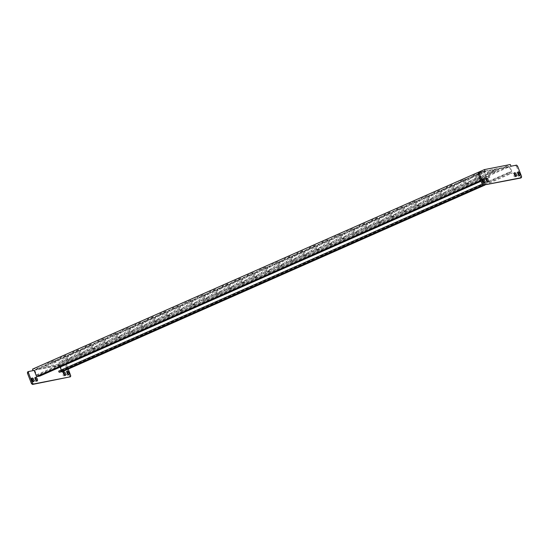 <?xml version="1.0" encoding="UTF-8"?>
<svg xmlns="http://www.w3.org/2000/svg" width="549" height="549" viewBox="0 0 549 549"><rect width="100%" height="100%" fill="white"/><g stroke="black" fill="none" stroke-linecap="round" stroke-linejoin="round"><path stroke-width="0.41" stroke-dasharray="2.75 2.06" d="M47.187 364.31L44.881 365.051L47.187 364.31M47.626 365.449L45.32 366.19L47.626 365.449M61.262 361.551L58.956 362.299L61.262 361.551M61.701 362.69L59.395 363.438L61.701 362.69M470.651 177.313L468.352 178.054L470.651 177.313M471.09 178.452L468.791 179.194L471.09 178.452M484.726 174.555L482.42 175.296L484.726 174.555M485.165 175.694L482.859 176.435L485.165 175.694M497.181 169.058L494.875 169.799L497.181 169.058M497.62 170.19L495.315 170.938L497.62 170.19M483.106 171.81L480.807 172.558L483.106 171.81M483.545 172.949L481.247 173.697L483.545 172.949M483.868 182.44A1.99 0.913 -113.8 0 1 483.532 183.023A1.99 0.913 -113.8 0 1 483.436 183.05A1.99 0.913 -113.8 0 1 481.85 181.472A1.99 0.913 -113.8 0 1 481.919 179.379A1.99 0.913 -113.8 0 1 482.008 179.345A1.99 0.913 -113.8 0 1 482.578 179.516M519.052 175.55A1.99 0.913 -113.8 0 1 518.709 176.126A1.99 0.913 -113.8 0 1 518.62 176.154A1.99 0.913 -113.8 0 1 517.028 174.582A1.99 0.913 -113.8 0 1 517.103 172.482A1.99 0.913 -113.8 0 1 517.192 172.455A1.99 0.913 -113.8 0 1 517.762 172.619M515.532 176.236A1.99 0.913 -113.8 0 1 515.195 176.819A1.99 0.913 -113.8 0 1 515.106 176.847A1.99 0.913 -113.8 0 1 513.514 175.268A1.99 0.913 -113.8 0 1 513.583 173.175A1.99 0.913 -113.8 0 1 513.672 173.141A1.99 0.913 -113.8 0 1 514.241 173.312M487.388 181.753A1.99 0.913 -113.8 0 1 487.045 182.33A1.99 0.913 -113.8 0 1 486.956 182.357A1.99 0.913 -113.8 0 1 485.364 180.786A1.99 0.913 -113.8 0 1 485.44 178.686A1.99 0.913 -113.8 0 1 485.529 178.658A1.99 0.913 -113.8 0 1 486.091 178.823M33.002 381.541A1.99 0.913 -113.8 0 1 32.659 382.118A1.99 0.913 -113.8 0 1 32.569 382.145A1.99 0.913 -113.8 0 1 30.977 380.574A1.99 0.913 -113.8 0 1 31.053 378.474A1.99 0.913 -113.8 0 1 31.142 378.446A1.99 0.913 -113.8 0 1 31.705 378.611M68.179 374.644A1.99 0.913 -113.8 0 1 67.843 375.228A1.99 0.913 -113.8 0 1 67.753 375.255A1.99 0.913 -113.8 0 1 66.161 373.677A1.99 0.913 -113.8 0 1 66.23 371.577A1.99 0.913 -113.8 0 1 66.326 371.549A1.99 0.913 -113.8 0 1 66.889 371.721M64.665 375.338A1.99 0.913 -113.8 0 1 64.322 375.914A1.99 0.913 -113.8 0 1 64.233 375.941A1.99 0.913 -113.8 0 1 62.641 374.363A1.99 0.913 -113.8 0 1 62.716 372.27A1.99 0.913 -113.8 0 1 62.806 372.243A1.99 0.913 -113.8 0 1 63.368 372.407M36.515 380.848A1.99 0.913 -113.8 0 1 36.179 381.431A1.99 0.913 -113.8 0 1 36.09 381.459A1.99 0.913 -113.8 0 1 34.498 379.881A1.99 0.913 -113.8 0 1 34.566 377.787A1.99 0.913 -113.8 0 1 34.656 377.753A1.99 0.913 -113.8 0 1 35.225 377.925M472.27 180.051L469.971 180.799L472.27 180.051M472.71 181.191L470.411 181.939L472.71 181.191M459.815 185.555L457.516 186.296L459.815 185.555M460.254 186.694L457.955 187.435L460.254 186.694M447.36 191.052L445.061 191.8L447.36 191.052M447.799 192.191L445.5 192.939L447.799 192.191M434.904 196.556L432.605 197.297L434.904 196.556M435.343 197.695L433.044 198.436L435.343 197.695M422.456 202.053L420.15 202.801L422.456 202.053M422.895 203.192L420.589 203.94L422.895 203.192M410 207.556L407.694 208.297L410 207.556M410.439 208.695L408.133 209.437L410.439 208.695M397.545 213.053L395.239 213.801L397.545 213.053M397.984 214.192L395.678 214.94L397.984 214.192M385.089 218.557L382.783 219.298L385.089 218.557M385.528 219.689L383.223 220.437L385.528 219.689M372.634 224.054L370.328 224.795L372.634 224.054M373.073 225.193L370.767 225.934L373.073 225.193M360.178 229.551L357.873 230.299L360.178 229.551M360.618 230.69L358.312 231.438L360.618 230.69M347.723 235.054L345.417 235.796L347.723 235.054M348.162 236.194L345.856 236.935L348.162 236.194M335.267 240.551L332.962 241.299L335.267 240.551M335.707 241.69L333.401 242.438L335.707 241.69M322.812 246.055L320.506 246.796L322.812 246.055M323.251 247.194L320.945 247.935L323.251 247.194M310.357 251.552L308.051 252.3L310.357 251.552M310.796 252.691L308.49 253.439L310.796 252.691M297.901 257.056L295.602 257.797L297.901 257.056M298.34 258.195L296.041 258.936L298.34 258.195M285.446 262.552L283.147 263.3L285.446 262.552M285.885 263.692L283.586 264.44L285.885 263.692M272.99 268.056L270.691 268.797L272.99 268.056M273.429 269.188L271.131 269.936L273.429 269.188M260.535 273.553L258.236 274.294L260.535 273.553M260.974 274.692L258.675 275.433L260.974 274.692M248.086 279.05L245.78 279.798L248.086 279.05M248.525 280.189L246.22 280.937L248.525 280.189M235.631 284.554L233.325 285.295L235.631 284.554M236.07 285.693L233.764 286.434L236.07 285.693M223.175 290.05L220.87 290.798L223.175 290.05M223.615 291.19L221.309 291.938L223.615 291.19M210.72 295.554L208.414 296.295L210.72 295.554M211.159 296.693L208.853 297.434L211.159 296.693M198.264 301.051L195.959 301.799L198.264 301.051M198.704 302.19L196.398 302.938L198.704 302.19M185.809 306.555L183.503 307.296L185.809 306.555M186.248 307.694L183.942 308.435L186.248 307.694M173.354 312.052L171.048 312.8L173.354 312.052M173.793 313.191L171.487 313.939L173.793 313.191M160.898 317.555L158.592 318.296L160.898 317.555M161.337 318.695L159.032 319.436L161.337 318.695M148.443 323.052L146.137 323.8L148.443 323.052M148.882 324.191L146.576 324.933L148.882 324.191M135.987 328.549L133.681 329.297L135.987 328.549M136.427 329.688L134.121 330.436L136.427 329.688M123.532 334.053L121.233 334.794L123.532 334.053M123.971 335.192L121.672 335.933L123.971 335.192M111.076 339.55L108.777 340.298L111.076 339.55M111.516 340.689L109.217 341.437L111.516 340.689M98.621 345.053L96.322 345.795L98.621 345.053M99.06 346.193L96.761 346.934L99.06 346.193M86.166 350.55L83.867 351.298L86.166 350.55M86.605 351.689L84.306 352.437L86.605 351.689M73.717 356.054L71.411 356.795L73.717 356.054M74.156 357.193L71.85 357.934L74.156 357.193M458.195 182.81L455.896 183.558L458.195 182.81M458.641 183.949L456.336 184.697L458.641 183.949M445.747 188.314L443.441 189.055L445.747 188.314M446.186 189.453L443.88 190.194L446.186 189.453M433.291 193.811L430.986 194.559L433.291 193.811M433.731 194.95L431.425 195.698L433.731 194.95M420.836 199.314L418.53 200.056L420.836 199.314M421.275 200.447L418.969 201.195L421.275 200.447M408.381 204.811L406.075 205.552L408.381 204.811M408.82 205.95L406.514 206.692L408.82 205.95M395.925 210.308L393.619 211.056L395.925 210.308M396.364 211.447L394.058 212.195L396.364 211.447M383.47 215.812L381.164 216.553L383.47 215.812M383.909 216.951L381.603 217.692L383.909 216.951M371.014 221.309L368.708 222.057L371.014 221.309M371.453 222.448L369.148 223.196L371.453 222.448M358.559 226.812L356.253 227.554L358.559 226.812M358.998 227.952L356.692 228.693L358.998 227.952M346.103 232.309L343.798 233.057L346.103 232.309M346.543 233.449L344.237 234.197L346.543 233.449M333.648 237.813L331.342 238.554L333.648 237.813M334.087 238.952L331.788 239.693L334.087 238.952M321.192 243.31L318.894 244.058L321.192 243.31M321.632 244.449L319.333 245.197L321.632 244.449M308.737 248.814L306.438 249.555L308.737 248.814M309.176 249.953L306.877 250.694L309.176 249.953M296.282 254.311L293.983 255.059L296.282 254.311M296.721 255.45L294.422 256.191L296.721 255.45M283.826 259.807L281.527 260.555L283.826 259.807M284.272 260.947L281.966 261.695L284.272 260.947M271.378 265.311L269.072 266.052L271.378 265.311M271.817 266.45L269.511 267.191L271.817 266.45M258.922 270.808L256.616 271.556L258.922 270.808M259.361 271.947L257.056 272.695L259.361 271.947M246.467 276.312L244.161 277.053L246.467 276.312M246.906 277.451L244.6 278.192L246.906 277.451M234.011 281.809L231.705 282.557L234.011 281.809M234.45 282.948L232.145 283.696L234.45 282.948M221.556 287.312L219.25 288.053L221.556 287.312M221.995 288.451L219.689 289.193L221.995 288.451M209.1 292.809L206.795 293.557L209.1 292.809M209.54 293.948L207.234 294.696L209.54 293.948M196.645 298.313L194.339 299.054L196.645 298.313M197.084 299.452L194.778 300.193L197.084 299.452M184.189 303.81L181.884 304.558L184.189 303.81M184.629 304.949L182.323 305.69L184.629 304.949M171.734 309.307L169.428 310.055L171.734 309.307M172.173 310.446L169.867 311.194L172.173 310.446M159.279 314.81L156.973 315.551L159.279 314.81M159.718 315.95L157.419 316.691L159.718 315.95M146.823 320.307L144.524 321.055L146.823 320.307M147.262 321.446L144.963 322.194L147.262 321.446M134.368 325.811L132.069 326.552L134.368 325.811M134.807 326.95L132.508 327.691L134.807 326.95M121.912 331.308L119.613 332.056L121.912 331.308M122.352 332.447L120.053 333.195L122.352 332.447M109.457 336.812L107.158 337.553L109.457 336.812M109.903 337.951L107.597 338.692L109.903 337.951M97.008 342.308L94.703 343.056L97.008 342.308M97.448 343.448L95.142 344.196L97.448 343.448M84.553 347.812L82.247 348.553L84.553 347.812M84.992 348.951L82.686 349.692L84.992 348.951M72.097 353.309L69.792 354.057L72.097 353.309M72.537 354.448L70.231 355.189L72.537 354.448M59.642 358.806L57.336 359.554L59.642 358.806M60.081 359.945L57.775 360.693L60.081 359.945M485.069 171.309L484.074 171.748L486.489 178.013L489.866 177.348L489.427 176.208L486.894 176.709L486.393 176.195L484.637 171.638L35.26 370.074L35.321 369.45L484.197 171.233L508.401 166.491L59.525 364.708L35.321 369.45M59.525 364.708L60.026 365.222L35.26 370.074L59.532 365.442L509.403 166.786L484.637 171.638M509.403 166.786L511.16 171.336L511.098 171.961L508.566 172.461L509.005 173.601L512.382 172.935L509.966 166.676L510.961 166.23M516.595 165.132L509.966 166.676M515.593 165.572L516.595 166.601L517.597 166.162M521.55 176.407L520.555 176.847L516.595 166.601M520.555 176.847L520.431 178.096M484.074 171.748L478.44 172.853M34.765 370.294L36.522 374.85L37.023 375.365L39.555 374.864L39.995 376.003M66.724 365.257L65.722 364.227L64.727 364.666L65.729 365.696L66.724 365.257L68.2 369.079M64.727 364.666L60.095 365.332L65.722 364.227M60.095 365.332L62.511 371.598M58.695 371.117L61.227 370.623L61.282 369.978L511.16 171.336M60.17 367.096L59.532 365.442M34.196 370.403L27.574 371.947M57.59 360.096L52.361 362.409L47.715 363.314L52.944 361.009L57.59 360.096L58.029 361.235L52.8 363.548L52.361 362.409M52.8 363.548L48.154 364.454L47.715 363.314M48.154 364.454L53.383 362.148L52.944 361.009M53.383 362.148L58.029 361.235M70.046 354.599L64.816 356.905L60.17 357.818L65.4 355.505L70.046 354.599L70.485 355.738L65.256 358.044L64.816 356.905M65.256 358.044L60.61 358.957L60.17 357.818M60.61 358.957L65.839 356.644L65.4 355.505M65.839 356.644L70.485 355.738M82.501 349.095L77.272 351.408L72.626 352.321L77.855 350.008L82.501 349.095L82.94 350.235L77.711 352.547L77.272 351.408M77.711 352.547L73.065 353.46L72.626 352.321M73.065 353.46L78.294 351.147L77.855 350.008M78.294 351.147L82.94 350.235M94.956 343.599L89.727 345.911L85.081 346.817L90.311 344.511L94.956 343.599L95.396 344.738L90.166 347.05L89.727 345.911M90.166 347.05L85.52 347.956L85.081 346.817M85.52 347.956L90.75 345.644L90.311 344.511M90.75 345.644L95.396 344.738M107.412 338.095L102.183 340.407L97.537 341.32L102.766 339.007L107.412 338.095L107.851 339.234L102.622 341.547L102.183 340.407M102.622 341.547L97.976 342.459L97.537 341.32M97.976 342.459L103.205 340.147L102.766 339.007M103.205 340.147L107.851 339.234M119.867 332.598L114.631 334.911L109.992 335.816L115.221 333.511L119.867 332.598L120.306 333.737L115.07 336.05L114.631 334.911M115.07 336.05L110.431 336.956L109.992 335.816M110.431 336.956L115.661 334.65L115.221 333.511M115.661 334.65L120.306 333.737M132.323 327.101L127.087 329.407L122.448 330.32L127.677 328.007L132.323 327.101L132.762 328.24L127.526 330.546L127.087 329.407M127.526 330.546L122.887 331.459L122.448 330.32M122.887 331.459L128.116 329.146L127.677 328.007M128.116 329.146L132.762 328.24M144.778 321.597L139.542 323.91L134.903 324.816L140.132 322.51L144.778 321.597L145.217 322.737L139.981 325.049L139.542 323.91M139.981 325.049L135.342 325.955L134.903 324.816M135.342 325.955L140.571 323.649L140.132 322.51M140.571 323.649L145.217 322.737M157.234 316.1L151.998 318.406L147.352 319.319L152.588 317.006L157.234 316.1L157.673 317.24L152.437 319.545L151.998 318.406M152.437 319.545L147.798 320.458L147.352 319.319M147.798 320.458L153.027 318.146L152.588 317.006M153.027 318.146L157.673 317.24M169.682 310.597L164.453 312.909L159.807 313.815L165.043 311.509L169.682 310.597L170.121 311.736L164.892 314.049L164.453 312.909M164.892 314.049L160.246 314.954L159.807 313.815M160.246 314.954L165.482 312.649L165.043 311.509M165.482 312.649L170.121 311.736M182.138 305.1L176.908 307.406L172.262 308.318L177.499 306.006L182.138 305.1L182.577 306.239L177.348 308.545L176.908 307.406M177.348 308.545L172.702 309.458L172.262 308.318M172.702 309.458L177.938 307.145L177.499 306.006M177.938 307.145L182.577 306.239M194.593 299.596L189.364 301.909L184.718 302.822L189.954 300.509L194.593 299.596L195.032 300.735L189.803 303.048L189.364 301.909M189.803 303.048L185.157 303.961L184.718 302.822M185.157 303.961L190.393 301.648L189.954 300.509M190.393 301.648L195.032 300.735M207.048 294.099L201.819 296.412L197.173 297.318L202.403 295.012L207.048 294.099L207.488 295.238L202.258 297.544L201.819 296.412M202.258 297.544L197.613 298.457L197.173 297.318M197.613 298.457L202.849 296.144L202.403 295.012M202.849 296.144L207.488 295.238M219.504 288.596L214.275 290.908L209.629 291.821L214.858 289.508L219.504 288.596L219.943 289.735L214.714 292.047L214.275 290.908M214.714 292.047L210.068 292.96L209.629 291.821M210.068 292.96L215.297 290.647L214.858 289.508M215.297 290.647L219.943 289.735M231.959 283.099L226.73 285.411L222.084 286.317L227.313 284.011L231.959 283.099L232.399 284.238L227.169 286.551L226.73 285.411M227.169 286.551L222.523 287.456L222.084 286.317M222.523 287.456L227.753 285.151L227.313 284.011M227.753 285.151L232.399 284.238M244.415 277.602L239.186 279.908L234.54 280.82L239.769 278.508L244.415 277.602L244.854 278.741L239.625 281.047L239.186 279.908M239.625 281.047L234.979 281.96L234.54 280.82M234.979 281.96L240.208 279.647L239.769 278.508M240.208 279.647L244.854 278.741M256.87 272.098L251.641 274.411L246.995 275.317L252.224 273.011L256.87 272.098L257.309 273.237L252.08 275.55L251.641 274.411M252.08 275.55L247.434 276.456L246.995 275.317M247.434 276.456L252.664 274.15L252.224 273.011M252.664 274.15L257.309 273.237M269.326 266.601L264.096 268.907L259.451 269.82L264.68 267.507L269.326 266.601L269.765 267.74L264.536 270.046L264.096 268.907M264.536 270.046L259.89 270.959L259.451 269.82M259.89 270.959L265.119 268.646L264.68 267.507M265.119 268.646L269.765 267.74M281.781 261.098L276.552 263.41L271.906 264.316L277.135 262.01L281.781 261.098L282.22 262.237L276.991 264.549L276.552 263.41M276.991 264.549L272.345 265.455L271.906 264.316M272.345 265.455L277.574 263.149L277.135 262.01M277.574 263.149L282.22 262.237M294.237 255.601L289 257.906L284.361 258.819L289.591 256.507L294.237 255.601L294.676 256.74L289.44 259.046L289 257.906M289.44 259.046L284.801 259.958L284.361 258.819M284.801 259.958L290.03 257.646L289.591 256.507M290.03 257.646L294.676 256.74M306.692 250.097L301.456 252.41L296.817 253.322L302.046 251.01L306.692 250.097L307.131 251.236L301.895 253.549L301.456 252.41M301.895 253.549L297.256 254.462L296.817 253.322M297.256 254.462L302.485 252.149L302.046 251.01M302.485 252.149L307.131 251.236M319.147 244.6L313.911 246.913L309.272 247.819L314.502 245.513L319.147 244.6L319.587 245.739L314.351 248.045L313.911 246.913M314.351 248.045L309.711 248.958L309.272 247.819M309.711 248.958L314.941 246.645L314.502 245.513M314.941 246.645L319.587 245.739M331.603 239.096L326.367 241.409L321.721 242.322L326.957 240.009L331.603 239.096L332.042 240.236L326.806 242.548L326.367 241.409M326.806 242.548L322.167 243.461L321.721 242.322M322.167 243.461L327.396 241.148L326.957 240.009M327.396 241.148L332.042 240.236M344.051 233.6L338.822 235.912L334.176 236.818L339.412 234.512L344.051 233.6L344.491 234.739L339.261 237.051L338.822 235.912M339.261 237.051L334.616 237.957L334.176 236.818M334.616 237.957L339.852 235.651L339.412 234.512M339.852 235.651L344.491 234.739M356.507 228.103L351.278 230.408L346.632 231.321L351.868 229.008L356.507 228.103L356.946 229.242L351.717 231.548L351.278 230.408M351.717 231.548L347.071 232.46L346.632 231.321M347.071 232.46L352.307 230.148L351.868 229.008M352.307 230.148L356.946 229.242M368.962 222.599L363.733 224.912L359.087 225.817L364.323 223.512L368.962 222.599L369.402 223.738L364.172 226.051L363.733 224.912M364.172 226.051L359.526 226.957L359.087 225.817M359.526 226.957L364.762 224.651L364.323 223.512M364.762 224.651L369.402 223.738M381.418 217.102L376.189 219.408L371.543 220.321L376.772 218.008L381.418 217.102L381.857 218.241L376.628 220.547L376.189 219.408M376.628 220.547L371.982 221.46L371.543 220.321M371.982 221.46L377.218 219.147L376.772 218.008M377.218 219.147L381.857 218.241M393.873 211.598L388.644 213.911L383.998 214.817L389.227 212.511L393.873 211.598L394.312 212.738L389.083 215.05L388.644 213.911M389.083 215.05L384.437 215.956L383.998 214.817M384.437 215.956L389.666 213.65L389.227 212.511M389.666 213.65L394.312 212.738M406.329 206.101L401.099 208.407L396.453 209.32L401.683 207.007L406.329 206.101L406.768 207.241L401.539 209.546L401.099 208.407M401.539 209.546L396.893 210.459L396.453 209.32M396.893 210.459L402.122 208.146L401.683 207.007M402.122 208.146L406.768 207.241M418.784 200.598L413.555 202.91L408.909 203.823L414.138 201.51L418.784 200.598L419.223 201.737L413.994 204.05L413.555 202.91M413.994 204.05L409.348 204.962L408.909 203.823M409.348 204.962L414.577 202.65L414.138 201.51M414.577 202.65L419.223 201.737M431.24 195.101L426.01 197.414L421.364 198.319L426.594 196.007L431.24 195.101L431.679 196.24L426.449 198.546L426.01 197.414M426.449 198.546L421.804 199.459L421.364 198.319M421.804 199.459L427.033 197.146L426.594 196.007M427.033 197.146L431.679 196.24M443.695 189.597L438.466 191.91L433.82 192.823L439.049 190.51L443.695 189.597L444.134 190.736L438.905 193.049L438.466 191.91M438.905 193.049L434.259 193.962L433.82 192.823M434.259 193.962L439.488 191.649L439.049 190.51M439.488 191.649L444.134 190.736M456.15 184.1L450.921 186.413L446.275 187.319L451.504 185.013L456.15 184.1L456.59 185.239L451.36 187.552L450.921 186.413M451.36 187.552L446.714 188.458L446.275 187.319M446.714 188.458L451.944 186.152L451.504 185.013M451.944 186.152L456.59 185.239M71.665 357.337L66.436 359.65L61.79 360.563L67.019 358.25L71.665 357.337L72.104 358.476L66.875 360.789L66.436 359.65M66.875 360.789L62.229 361.702L61.79 360.563M62.229 361.702L67.458 359.389L67.019 358.25M67.458 359.389L72.104 358.476M84.121 351.84L78.884 354.153L74.245 355.059L79.475 352.753L84.121 351.84L84.56 352.98L79.331 355.292L78.884 354.153M79.331 355.292L74.685 356.198L74.245 355.059M74.685 356.198L79.914 353.892L79.475 352.753M79.914 353.892L84.56 352.98M96.576 346.344L91.34 348.649L86.701 349.562L91.93 347.249L96.576 346.344L97.015 347.483L91.779 349.788L91.34 348.649M91.779 349.788L87.14 350.701L86.701 349.562M87.14 350.701L92.369 348.389L91.93 347.249M92.369 348.389L97.015 347.483M109.031 340.84L103.795 343.152L99.156 344.058L104.385 341.752L109.031 340.84L109.471 341.979L104.235 344.292L103.795 343.152M104.235 344.292L99.595 345.197L99.156 344.058M99.595 345.197L104.825 342.892L104.385 341.752M104.825 342.892L109.471 341.979M121.487 335.343L116.251 337.649L111.612 338.561L116.841 336.249L121.487 335.343L121.926 336.482L116.69 338.788L116.251 337.649M116.69 338.788L112.051 339.701L111.612 338.561M112.051 339.701L117.28 337.388L116.841 336.249M117.28 337.388L121.926 336.482M133.935 329.839L128.706 332.152L124.06 333.058L129.296 330.752L133.935 329.839L134.381 330.978L129.145 333.291L128.706 332.152M129.145 333.291L124.499 334.197L124.06 333.058M124.499 334.197L129.736 331.891L129.296 330.752M129.736 331.891L134.381 330.978M146.391 324.342L141.162 326.648L136.516 327.561L141.752 325.248L146.391 324.342L146.83 325.482L141.601 327.787L141.162 326.648M141.601 327.787L136.955 328.7L136.516 327.561M136.955 328.7L142.191 326.387L141.752 325.248M142.191 326.387L146.83 325.482M158.846 318.839L153.617 321.151L148.971 322.064L154.207 319.751L158.846 318.839L159.285 319.978L154.056 322.29L153.617 321.151M154.056 322.29L149.41 323.203L148.971 322.064M149.41 323.203L154.646 320.891L154.207 319.751M154.646 320.891L159.285 319.978M171.302 313.342L166.073 315.654L161.427 316.56L166.663 314.254L171.302 313.342L171.741 314.481L166.512 316.787L166.073 315.654M166.512 316.787L161.866 317.699L161.427 316.56M161.866 317.699L167.102 315.387L166.663 314.254M167.102 315.387L171.741 314.481M183.757 307.838L178.528 310.151L173.882 311.063L179.111 308.751L183.757 307.838L184.196 308.977L178.967 311.29L178.528 310.151M178.967 311.29L174.321 312.203L173.882 311.063M174.321 312.203L179.55 309.89L179.111 308.751M179.55 309.89L184.196 308.977M196.213 302.341L190.983 304.654L186.337 305.56L191.567 303.254L196.213 302.341L196.652 303.48L191.423 305.793L190.983 304.654M191.423 305.793L186.777 306.699L186.337 305.56M186.777 306.699L192.006 304.393L191.567 303.254M192.006 304.393L196.652 303.48M208.668 296.844L203.439 299.15L198.793 300.063L204.022 297.75L208.668 296.844L209.107 297.983L203.878 300.289L203.439 299.15M203.878 300.289L199.232 301.202L198.793 300.063M199.232 301.202L204.461 298.889L204.022 297.75M204.461 298.889L209.107 297.983M221.123 291.341L215.894 293.653L211.248 294.559L216.478 292.253L221.123 291.341L221.563 292.48L216.333 294.792L215.894 293.653M216.333 294.792L211.688 295.698L211.248 294.559M211.688 295.698L216.917 293.392L216.478 292.253M216.917 293.392L221.563 292.48M233.579 285.844L228.35 288.15L223.704 289.062L228.933 286.75L233.579 285.844L234.018 286.983L228.789 289.289L228.35 288.15M228.789 289.289L224.143 290.201L223.704 289.062M224.143 290.201L229.372 287.889L228.933 286.75M229.372 287.889L234.018 286.983M246.034 280.34L240.805 282.653L236.159 283.558L241.388 281.253L246.034 280.34L246.474 281.479L241.244 283.792L240.805 282.653M241.244 283.792L236.598 284.698L236.159 283.558M236.598 284.698L241.828 282.392L241.388 281.253M241.828 282.392L246.474 281.479M258.49 274.843L253.254 277.149L248.615 278.062L253.844 275.749L258.49 274.843L258.929 275.982L253.7 278.288L253.254 277.149M253.7 278.288L249.054 279.201L248.615 278.062M249.054 279.201L254.283 276.888L253.844 275.749M254.283 276.888L258.929 275.982M270.945 269.339L265.709 271.652L261.07 272.565L266.299 270.252L270.945 269.339L271.384 270.479L266.148 272.791L265.709 271.652M266.148 272.791L261.509 273.704L261.07 272.565M261.509 273.704L266.739 271.391L266.299 270.252M266.739 271.391L271.384 270.479M283.401 263.843L278.165 266.155L273.526 267.061L278.755 264.755L283.401 263.843L283.84 264.982L278.604 267.288L278.165 266.155M278.604 267.288L273.965 268.2L273.526 267.061M273.965 268.2L279.194 265.888L278.755 264.755M279.194 265.888L283.84 264.982M295.856 258.339L290.62 260.651L285.981 261.564L291.21 259.252L295.856 258.339L296.295 259.478L291.059 261.791L290.62 260.651M291.059 261.791L286.42 262.703L285.981 261.564M286.42 262.703L291.649 260.391L291.21 259.252M291.649 260.391L296.295 259.478M308.305 252.842L303.075 255.155L298.43 256.06L303.666 253.755L308.305 252.842L308.751 253.981L303.515 256.294L303.075 255.155M303.515 256.294L298.869 257.2L298.43 256.06M298.869 257.2L304.105 254.894L303.666 253.755M304.105 254.894L308.751 253.981M320.76 247.345L315.531 249.651L310.885 250.564L316.121 248.251L320.76 247.345L321.199 248.484L315.97 250.79L315.531 249.651M315.97 250.79L311.324 251.703L310.885 250.564M311.324 251.703L316.56 249.39L316.121 248.251M316.56 249.39L321.199 248.484M333.216 241.841L327.986 244.154L323.34 245.06L328.577 242.754L333.216 241.841L333.655 242.981L328.426 245.293L327.986 244.154M328.426 245.293L323.78 246.199L323.34 245.06M323.78 246.199L329.016 243.893L328.577 242.754M329.016 243.893L333.655 242.981M345.671 236.344L340.442 238.65L335.796 239.563L341.032 237.25L345.671 236.344L346.11 237.484L340.881 239.789L340.442 238.65M340.881 239.789L336.235 240.702L335.796 239.563M336.235 240.702L341.471 238.39L341.032 237.25M341.471 238.39L346.11 237.484M358.126 230.841L352.897 233.153L348.251 234.059L353.481 231.753L358.126 230.841L358.566 231.98L353.336 234.293L352.897 233.153M353.336 234.293L348.69 235.198L348.251 234.059M348.69 235.198L353.92 232.893L353.481 231.753M353.92 232.893L358.566 231.98M370.582 225.344L365.353 227.65L360.707 228.562L365.936 226.25L370.582 225.344L371.021 226.483L365.792 228.789L365.353 227.65M365.792 228.789L361.146 229.702L360.707 228.562M361.146 229.702L366.375 227.389L365.936 226.25M366.375 227.389L371.021 226.483M383.037 219.84L377.808 222.153L373.162 223.066L378.391 220.753L383.037 219.84L383.476 220.979L378.247 223.292L377.808 222.153M378.247 223.292L373.601 224.198L373.162 223.066M373.601 224.198L378.831 221.892L378.391 220.753M378.831 221.892L383.476 220.979M395.493 214.343L390.264 216.656L385.618 217.562L390.847 215.249L395.493 214.343L395.932 215.483L390.703 217.788L390.264 216.656M390.703 217.788L386.057 218.701L385.618 217.562M386.057 218.701L391.286 216.388L390.847 215.249M391.286 216.388L395.932 215.483M407.948 208.84L402.719 211.152L398.073 212.065L403.302 209.752L407.948 208.84L408.387 209.979L403.158 212.291L402.719 211.152M403.158 212.291L398.512 213.204L398.073 212.065M398.512 213.204L403.741 210.891L403.302 209.752M403.741 210.891L408.387 209.979M420.404 203.343L415.174 205.655L410.528 206.561L415.758 204.255L420.404 203.343L420.843 204.482L415.614 206.795L415.174 205.655M415.614 206.795L410.968 207.7L410.528 206.561M410.968 207.7L416.197 205.395L415.758 204.255M416.197 205.395L420.843 204.482M432.859 197.846L427.623 200.152L422.984 201.064L428.213 198.752L432.859 197.846L433.298 198.985L428.069 201.291L427.623 200.152M428.069 201.291L423.423 202.204L422.984 201.064M423.423 202.204L428.652 199.891L428.213 198.752M428.652 199.891L433.298 198.985M445.314 192.342L440.078 194.655L435.439 195.561L440.669 193.255L445.314 192.342L445.754 193.481L440.518 195.794L440.078 194.655M440.518 195.794L435.879 196.7L435.439 195.561M435.879 196.7L441.108 194.394L440.669 193.255M441.108 194.394L445.754 193.481M457.77 186.845L452.534 189.151L447.895 190.064L453.124 187.751L457.77 186.845L458.209 187.984L452.973 190.29L452.534 189.151M452.973 190.29L448.334 191.203L447.895 190.064M448.334 191.203L453.563 188.89L453.124 187.751M453.563 188.89L458.209 187.984M470.225 181.342L464.989 183.654L460.35 184.56L465.579 182.254L470.225 181.342L470.665 182.481L465.428 184.793L464.989 183.654M465.428 184.793L460.789 185.699L460.35 184.56M460.789 185.699L466.019 183.393L465.579 182.254M466.019 183.393L470.665 182.481M459.17 182.961L464.399 180.648L469.045 179.743L463.816 182.048L459.17 182.961L458.731 181.822L463.96 179.509L468.606 178.603L463.37 180.909L458.731 181.822M473.245 180.202L478.474 177.89L483.12 176.984L477.884 179.29L473.245 180.202L472.799 179.063L478.035 176.751L482.674 175.845L477.445 178.151L472.799 179.063M471.625 177.457L476.855 175.152L481.5 174.239L476.264 176.552L471.625 177.457L471.186 176.318L476.415 174.012L481.061 173.1L475.825 175.412L471.186 176.318M485.693 174.699L490.93 172.393L495.569 171.48L490.339 173.793L485.693 174.699L485.254 173.566L490.49 171.254L495.129 170.341L489.9 172.654L485.254 173.566M59.1 365.771L58.441 364.062L510.302 164.528M58.441 364.062L32.542 369.134M70.684 375.509L69.682 375.948L69.558 377.197M65.729 365.696L69.682 375.948M495.569 171.48L495.129 170.341M490.93 172.393L490.49 171.254M490.339 173.793L489.9 172.654M481.5 174.239L481.061 173.1M476.855 175.152L476.415 174.012M476.264 176.552L475.825 175.412M483.12 176.984L482.674 175.845M478.474 177.89L478.035 176.751M477.884 179.29L477.445 178.151M469.045 179.743L468.606 178.603M464.399 180.648L463.96 179.509M463.816 182.048L463.37 180.909M508.401 166.491L508.902 167.006L484.136 171.858L484.197 171.233M61.227 370.623L511.098 171.961M509.005 173.601L482.99 185.088M484.959 185.047L512.382 172.935M508.566 172.461L482.18 184.114M486.894 176.709L37.023 375.365M36.522 374.85L486.393 176.195M39.555 374.864L489.427 176.208M481.075 181.232L482.674 180.525M483.257 180.264L486.078 179.022M486.249 178.947L489.866 177.348M480.8 180.525L482.557 179.743M482.756 179.66L486.489 178.013M45.32 366.19L44.881 365.051M59.395 363.438L58.956 362.299M468.791 179.194L468.352 178.054M482.859 176.435L482.42 175.296M495.315 170.938L494.875 169.799M481.247 173.697L480.807 172.558M484.527 182.584L483.532 183.023M519.711 175.687L518.709 176.126M516.19 176.38L515.195 176.819M488.04 181.891L487.045 182.33M33.654 381.679L32.659 382.118M68.838 374.782L67.843 375.228M65.317 375.475L64.322 375.914M37.174 380.985L36.179 381.431M470.411 181.939L469.971 180.799M457.955 187.435L457.516 186.296M445.5 192.939L445.061 191.8M433.044 198.436L432.605 197.297M420.589 203.94L420.15 202.801M408.133 209.437L407.694 208.297M395.678 214.94L395.239 213.801M383.223 220.437L382.783 219.298M370.767 225.934L370.328 224.795M358.312 231.438L357.873 230.299M345.856 236.935L345.417 235.796M333.401 242.438L332.962 241.299M320.945 247.935L320.506 246.796M308.49 253.439L308.051 252.3M296.041 258.936L295.602 257.797M283.586 264.44L283.147 263.3M271.131 269.936L270.691 268.797M258.675 275.433L258.236 274.294M246.22 280.937L245.78 279.798M233.764 286.434L233.325 285.295M221.309 291.938L220.87 290.798M208.853 297.434L208.414 296.295M196.398 302.938L195.959 301.799M183.942 308.435L183.503 307.296M171.487 313.939L171.048 312.8M159.032 319.436L158.592 318.296M146.576 324.933L146.137 323.8M134.121 330.436L133.681 329.297M121.672 335.933L121.233 334.794M109.217 341.437L108.777 340.298M96.761 346.934L96.322 345.795M84.306 352.437L83.867 351.298M71.85 357.934L71.411 356.795M456.336 184.697L455.896 183.558M443.88 190.194L443.441 189.055M431.425 195.698L430.986 194.559M418.969 201.195L418.53 200.056M406.514 206.692L406.075 205.552M394.058 212.195L393.619 211.056M381.603 217.692L381.164 216.553M369.148 223.196L368.708 222.057M356.692 228.693L356.253 227.554M344.237 234.197L343.798 233.057M331.788 239.693L331.342 238.554M319.333 245.197L318.894 244.058M306.877 250.694L306.438 249.555M294.422 256.191L293.983 255.059M281.966 261.695L281.527 260.555M269.511 267.191L269.072 266.052M257.056 272.695L256.616 271.556M244.6 278.192L244.161 277.053M232.145 283.696L231.705 282.557M219.689 289.193L219.25 288.053M207.234 294.696L206.795 293.557M194.778 300.193L194.339 299.054M182.323 305.69L181.884 304.558M169.867 311.194L169.428 310.055M157.419 316.691L156.973 315.551M144.963 322.194L144.524 321.055M132.508 327.691L132.069 326.552M120.053 333.195L119.613 332.056M107.597 338.692L107.158 337.553M95.142 344.196L94.703 343.056M82.686 349.692L82.247 348.553M70.231 355.189L69.792 354.057M57.775 360.693L57.336 359.554M60.864 359.499L60.424 358.36M73.319 354.002L72.88 352.863M85.774 348.498L85.335 347.359M98.23 343.001L97.791 341.862M110.685 337.505L110.246 336.365M123.141 332.001L122.702 330.862M135.596 326.504L135.157 325.365M148.052 321L147.612 319.861M160.5 315.503L160.061 314.364M172.956 310L172.516 308.861M185.411 304.503L184.972 303.364M197.866 298.999L197.427 297.86M210.322 293.502L209.883 292.363M222.777 288.005L222.338 286.866M235.233 282.502L234.794 281.363M247.688 277.005L247.249 275.866M260.144 271.501L259.704 270.362M272.599 266.004L272.16 264.865M285.055 260.501L284.615 259.361M297.51 255.004L297.071 253.864M309.965 249.5L309.526 248.361M322.421 244.003L321.982 242.864M334.869 238.499L334.43 237.367M347.325 233.002L346.886 231.863M359.78 227.506L359.341 226.366M372.236 222.002L371.797 220.863M384.691 216.505L384.252 215.366M397.147 211.001L396.707 209.862M409.602 205.504L409.163 204.365M422.057 200.001L421.618 198.862M434.513 194.504L434.074 193.365M446.968 189L446.529 187.868M459.424 183.503L458.985 182.364M74.939 356.747L74.499 355.608M87.394 351.243L86.955 350.104M99.849 345.746L99.41 344.607M112.305 340.243L111.866 339.104M124.76 334.746L124.314 333.607M137.209 329.242L136.77 328.103M149.664 323.745L149.225 322.606M162.12 318.242L161.68 317.102M174.575 312.745L174.136 311.606M187.031 307.241L186.591 306.109M199.486 301.744L199.047 300.605M211.941 296.247L211.502 295.108M224.397 290.744L223.958 289.604M236.852 285.247L236.413 284.108M249.308 279.743L248.869 278.604M261.763 274.246L261.324 273.107M274.219 268.742L273.779 267.603M286.674 263.246L286.235 262.106M299.13 257.742L298.683 256.609M311.578 252.245L311.139 251.106M324.034 246.748L323.594 245.609M336.489 241.244L336.05 240.105M348.944 235.747L348.505 234.608M361.4 230.244L360.961 229.105M373.855 224.747L373.416 223.608M386.311 219.243L385.872 218.104M398.766 213.746L398.327 212.607M411.222 208.243L410.782 207.11M423.677 202.746L423.238 201.607M436.132 197.249L435.693 196.11M448.588 191.745L448.149 190.606M461.043 186.248L460.604 185.109M473.499 180.745L473.053 179.605M35.561 377.341L34.566 377.787M63.711 371.831L62.716 372.27M67.232 371.138L66.23 371.577M32.048 378.035L31.053 378.474M486.435 178.247L485.44 178.686M514.578 172.729L513.583 173.175M518.098 172.043L517.103 172.482M482.914 178.933L481.919 179.379M484.335 172.503L483.895 171.363M498.403 169.744L497.964 168.605M485.947 175.248L485.508 174.108M471.879 178.006L471.44 176.867M62.483 362.244L62.044 361.105M48.408 365.003L47.969 363.863"/><path stroke-width="0.82" d="M482.578 179.516A1.99 0.913 -113.8 0 1 483.868 182.44M483.003 178.905A1.99 0.913 -113.8 0 1 484.595 180.484A1.99 0.913 -113.8 0 1 484.527 182.584A1.99 0.913 -113.8 0 1 484.438 182.611A1.99 0.913 -113.8 0 1 482.846 181.033A1.99 0.913 -113.8 0 1 482.914 178.933A1.99 0.913 -113.8 0 1 483.003 178.905M517.762 172.619A1.99 0.913 -113.8 0 1 519.052 175.55M518.187 172.015A1.99 0.913 -113.8 0 1 519.779 173.594A1.99 0.913 -113.8 0 1 519.711 175.687A1.99 0.913 -113.8 0 1 519.615 175.714A1.99 0.913 -113.8 0 1 518.03 174.143A1.99 0.913 -113.8 0 1 518.098 172.043A1.99 0.913 -113.8 0 1 518.187 172.015M514.241 173.312A1.99 0.913 -113.8 0 1 515.532 176.236M514.674 172.702A1.99 0.913 -113.8 0 1 516.259 174.28A1.99 0.913 -113.8 0 1 516.19 176.38A1.99 0.913 -113.8 0 1 516.101 176.407A1.99 0.913 -113.8 0 1 514.509 174.829A1.99 0.913 -113.8 0 1 514.578 172.729A1.99 0.913 -113.8 0 1 514.674 172.702M486.091 178.823A1.99 0.913 -113.8 0 1 487.388 181.753M486.524 178.219A1.99 0.913 -113.8 0 1 488.116 179.798A1.99 0.913 -113.8 0 1 488.04 181.891A1.99 0.913 -113.8 0 1 487.951 181.918A1.99 0.913 -113.8 0 1 486.359 180.347A1.99 0.913 -113.8 0 1 486.435 178.247A1.99 0.913 -113.8 0 1 486.524 178.219M31.705 378.611A1.99 0.913 -113.8 0 1 33.002 381.541M33.564 381.706A1.99 0.913 66.2 0 0 33.654 381.679A1.99 0.913 66.2 0 0 33.729 379.579A1.99 0.913 66.2 0 0 32.137 378.007A1.99 0.913 66.2 0 0 32.048 378.035A1.99 0.913 66.2 0 0 31.972 380.128A1.99 0.913 66.2 0 0 33.564 381.706M66.889 371.721A1.99 0.913 -113.8 0 1 68.179 374.644M68.749 374.816A1.99 0.913 66.2 0 0 68.838 374.782A1.99 0.913 66.2 0 0 68.913 372.689A1.99 0.913 66.2 0 0 67.321 371.11A1.99 0.913 66.2 0 0 67.232 371.138A1.99 0.913 66.2 0 0 67.156 373.238A1.99 0.913 66.2 0 0 68.749 374.816M63.368 372.407A1.99 0.913 -113.8 0 1 64.665 375.338M65.228 375.502A1.99 0.913 66.2 0 0 65.317 375.475A1.99 0.913 66.2 0 0 65.393 373.375A1.99 0.913 66.2 0 0 63.801 371.803A1.99 0.913 66.2 0 0 63.711 371.831A1.99 0.913 66.2 0 0 63.636 373.924A1.99 0.913 66.2 0 0 65.228 375.502M35.225 377.925A1.99 0.913 -113.8 0 1 36.515 380.848M37.085 381.02A1.99 0.913 66.2 0 0 37.174 380.985A1.99 0.913 66.2 0 0 37.243 378.892A1.99 0.913 66.2 0 0 35.658 377.314A1.99 0.913 66.2 0 0 35.561 377.341A1.99 0.913 66.2 0 0 35.493 379.441A1.99 0.913 66.2 0 0 37.085 381.02M484.273 184.938L520.431 178.096L521.426 177.656L521.55 176.407L517.597 166.162L516.595 165.132L510.961 166.23L510.302 164.528L484.41 169.6L485.069 171.309L479.442 172.407L479.318 173.662L483.271 183.908L484.273 184.938L521.426 177.656M483.278 185.377L482.276 184.347L483.271 183.908M479.318 173.662L478.316 174.102L482.276 184.347M478.316 174.102L478.44 172.853L479.442 172.407M481.075 181.232L39.995 376.003L36.618 376.669L34.196 370.403L28.569 371.508L28.445 372.757L27.45 373.196L27.574 371.947L28.569 371.508M32.405 383.003L33.407 384.032L70.56 376.758L32.405 384.472L31.403 383.449L32.405 383.003L28.445 372.757M70.56 376.758L70.684 375.509L68.2 369.079M484.959 185.047L62.511 371.598L59.134 372.256L58.695 371.117L482.18 184.114M61.282 369.978L60.17 367.096M33.112 370.616L32.542 369.134L484.41 169.6M31.403 383.449L27.45 373.196M33.407 384.032L32.405 384.472M482.99 185.088L59.134 372.256M482.674 180.525L483.257 180.264M36.618 376.669L480.8 180.525"/></g></svg>
